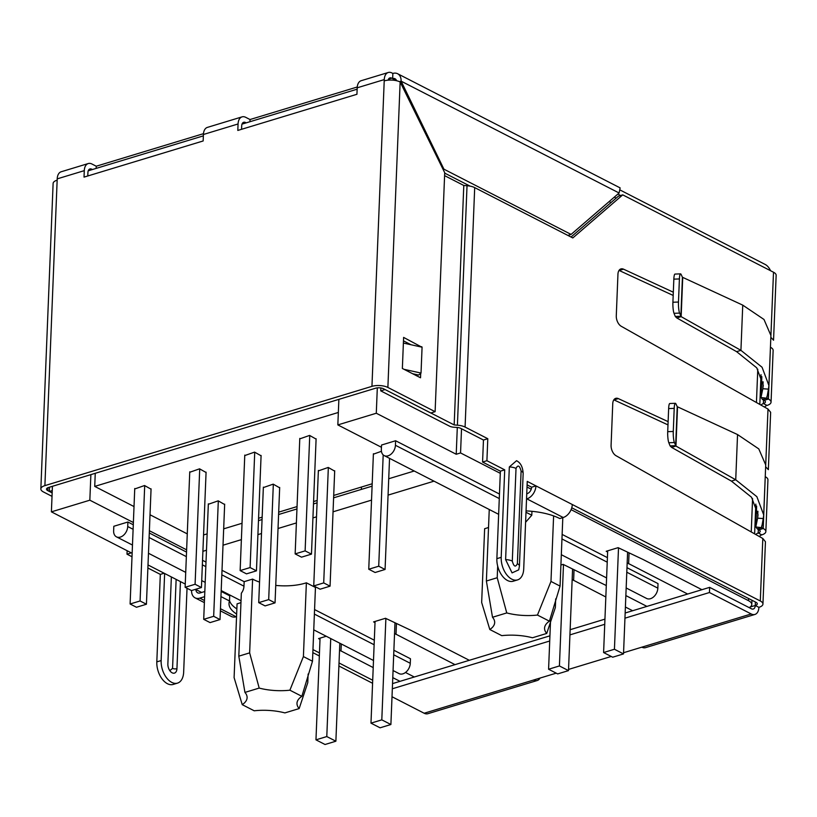 <?xml version="1.0" encoding="UTF-8"?>
<svg xmlns="http://www.w3.org/2000/svg" width="817" height="817" viewBox="0 0 817 817"><rect width="100%" height="100%" fill="white"/><g stroke="black" fill="none" stroke-linecap="round" stroke-linejoin="round"><path stroke-width="1.23" d="M623.565 652.722L641.845 647.166A11.315 6.791 73.1 0 0 645.542 647.646L754.928 614.445A11.315 6.791 -106.9 0 1 751.221 613.965L709.442 592.529L624.954 618.183M540.057 678.059A11.315 6.791 -106.9 0 1 537.249 680.51A11.315 6.791 -106.9 0 1 533.542 680.04L556.224 673.157M568.55 669.419L611.239 656.459M571.757 507.786L755.97 602.303A5.658 2.267 2.3 0 1 757.288 603.845A5.658 2.267 2.3 0 1 755.276 605.479L758.901 607.348A11.315 6.791 -106.9 0 1 754.928 614.445M709.442 592.529L709.646 587.352L751.436 608.788A5.658 3.391 -106.9 0 0 753.284 609.033A5.658 3.391 -106.9 0 0 755.276 605.479L750.118 607.041M709.646 587.352L625.158 613.005M604.948 619.133L570.143 629.703M549.933 635.83L392.538 683.604M604.733 624.311L569.939 634.88M549.718 641.008L392.323 688.782M392.007 696.738L424.166 713.241A11.315 6.791 -106.9 0 0 427.863 713.711L537.249 680.51M761.005 405.099A5.658 3.911 117.2 0 1 763.384 403.557A5.658 2.267 -177.7 0 0 765.406 401.923A5.658 2.267 -177.7 0 0 764.079 400.381L768.409 399.064A11.315 4.545 2.3 0 1 771.054 402.148A11.315 4.545 2.3 0 1 767.02 405.426A5.658 3.911 -62.8 0 0 764.528 407.08M755.807 534.532A5.658 3.911 117.2 0 1 758.186 533.001A5.658 2.267 -177.7 0 0 760.208 531.356A5.658 2.267 -177.7 0 0 758.881 529.814L763.211 528.507A11.315 4.545 2.3 0 1 765.856 531.581A11.315 4.545 2.3 0 1 761.822 534.859A5.658 3.911 -62.8 0 0 759.33 536.514M758.881 529.814L757.308 528.926L761.638 527.619L763.211 528.507L765.243 476.709M765.856 531.581L767.939 479.814A11.315 4.545 -177.7 0 0 765.294 476.73M761.71 525.913L761.638 527.619L755.786 527.006L756.624 506.07M761.638 527.619L763.252 518.56L757.625 518.172L755.807 526.812L757.308 528.926M764.079 400.381L762.506 399.493L766.836 398.185L768.409 399.064L770.441 347.266M771.054 402.148L773.137 350.381A11.315 4.545 -177.7 0 0 770.492 347.296M766.908 396.48L766.836 398.185L760.984 397.573L761.822 376.637M766.836 398.185L768.45 389.127L762.823 388.739L761.005 397.368L762.506 399.493M763.701 514.945L765.713 464.934L758.789 448.911L737.547 434.562L677.528 406.815L675.955 446.072L735.729 479.783L756.869 496.685L763.711 514.945L763.252 518.56M768.899 385.512L770.911 335.501L763.987 319.467L742.745 305.129L682.726 277.382L681.153 316.639L740.927 350.35L762.067 367.252L768.909 385.512L768.45 389.127M757.9 511.217L757.625 518.172L758.053 514.72L751.538 497.257L731.399 481.101L735.729 479.783L737.547 434.562M763.098 381.784L762.823 388.739L763.252 385.287L756.736 367.824L736.597 351.657L740.927 350.35L742.745 305.129M675.363 403.302L669.797 403.506A8.487 1.471 87.9 0 0 668.643 408.582L667.714 431.672A8.487 1.471 87.9 0 0 668.827 442.743L670.093 445.898L675.659 445.694L677.232 406.662L675.945 403.915A8.487 1.471 87.9 0 0 675.363 403.302A8.487 1.471 87.9 0 0 674.209 408.367L673.279 431.468A8.487 1.471 87.9 0 0 674.393 442.538L675.955 446.072L671.615 447.389L731.399 481.101M680.561 273.869L674.995 274.073A8.487 1.471 87.9 0 0 673.841 279.148L672.912 302.239A8.487 1.471 87.9 0 0 674.025 313.309L675.291 316.465L680.857 316.261L682.43 277.229L681.143 274.481A8.487 1.471 87.9 0 0 680.561 273.869A8.487 1.471 87.9 0 0 679.407 278.934L678.478 302.035A8.487 1.471 87.9 0 0 679.591 313.105L681.153 316.639L676.813 317.946L736.597 351.657M670.093 445.898L671.615 447.389M675.291 316.465L676.813 317.946M620.409 190.177L765.263 264.494A11.315 6.791 -106.9 0 1 770.523 270.693M388.085 80.168A5.658 3.391 -106.9 0 1 389.893 77.911A5.658 3.391 -106.9 0 1 391.741 78.146L392.65 78.616A5.658 3.911 117.2 0 1 395.03 78.759A5.658 3.911 117.2 0 1 396.572 80.73M246.203 122.856L245.539 122.519A5.658 3.391 -106.9 0 0 243.691 122.284A5.658 3.391 -106.9 0 0 241.699 125.838L241.566 129.3M92.413 169.538L91.759 169.201A5.658 3.391 73.1 0 0 89.911 168.956A5.658 3.391 73.1 0 0 87.919 172.51L87.776 175.982M617.918 194.017L620.542 195.529M444.693 173.112L470.071 186.123M571.083 234.418L619.102 192.996L620.134 187.89L397.613 73.724A11.315 7.833 117.2 0 1 401.106 81.159L443.927 169.18L571.083 234.418L567.846 235.398M443.927 169.18L443.1 169.425M619.102 192.996L401.106 81.159L399.452 81.659M396.531 80.597L392.65 78.616L392.865 73.438A11.315 7.833 117.2 0 1 397.613 73.724M96.161 168.394L96.253 166.219L203.474 133.671M249.951 121.723L250.033 119.537L357.254 87M758.901 607.348A11.315 4.545 -177.7 0 0 762.945 604.069L765.447 541.732L762.812 538.485L616.028 455.702A8.487 5.086 -106.9 0 1 611.085 445.245L612.75 403.669A8.487 5.086 -106.9 0 1 615.742 398.349A8.487 5.086 -106.9 0 1 618.326 398.604L668.112 421.633M765.641 466.762L768.348 469.663L770.645 412.299L768.011 409.051L621.226 326.269A8.487 5.086 -106.9 0 1 616.284 315.811L617.948 274.236A8.487 5.086 -106.9 0 1 620.94 268.916A8.487 5.086 -106.9 0 1 623.524 269.171L673.31 292.2M770.839 337.329L773.546 340.229L776.15 275.309A11.315 4.545 -177.7 0 0 773.505 272.224L622.728 194.865L572.799 237.941L474.697 187.614A11.315 4.545 -177.7 0 0 467.028 185.745L457.408 425.197A11.315 4.545 2.3 0 1 465.087 427.066L487.79 438.709L483.46 440.026L482.571 462.034L500.382 471.164L504.712 469.846L501.199 557.347A17.535 10.519 73.1 0 0 506.274 574.147A17.535 10.519 73.1 0 0 517.549 579.907A17.535 10.519 73.1 0 0 523.717 568.908L527.241 481.407L535.952 485.88A11.315 7.833 117.2 0 1 526.873 498.87L563.209 517.508L559.778 518.55A45.262 18.168 -177.7 0 0 526.25 510.921L526.056 510.829M762.945 604.069A11.315 4.545 -177.7 0 0 760.3 600.985L572.288 504.518A11.315 7.833 -62.8 0 1 563.209 517.508M526.74 493.795L527.088 493.693A5.658 3.911 -62.8 0 0 531.622 487.198L535.952 485.88L572.288 504.518M527.098 484.869L531.622 487.198M618.326 398.604L613.996 399.922A8.487 5.086 73.1 0 0 613.833 399.85M613.996 399.922L667.979 424.891M765.641 466.721L768.011 409.051M623.524 269.171L619.194 270.488A8.487 5.086 73.1 0 0 619.031 270.417M619.194 270.488L673.177 295.448M770.839 337.288L773.505 272.224M571.032 237.032L618.398 196.182L622.728 194.865M500.382 471.164L496.869 558.665A17.535 10.519 73.1 0 0 501.944 575.464A17.535 10.519 73.1 0 0 513.219 581.224L517.549 579.907M487.79 438.709L486.912 460.717L504.712 469.846M486.912 460.717L482.571 462.034M483.46 440.026L460.757 428.374A5.658 2.267 2.3 0 0 456.917 427.444L453.986 427.24A6.556 2.635 2.3 0 1 449.534 426.157L380.742 390.863L380.865 387.963M415.424 375.166L415.455 374.349M517.386 563.71A8.773 3.523 -177.7 0 1 519.428 566.099L518.724 569.847L512.065 572.88L505.611 559.614L509.338 466.936L516.569 460.696L517.661 461.38C520.97 463.535 522.809 467.549 523.156 473.421A8.773 3.523 -177.7 0 0 521.103 471.031L517.386 563.71C515.496 567.529 513.801 566.651 512.3 561.095L516.017 468.427C517.907 464.607 519.602 465.476 521.103 471.031M444.591 175.635L463.79 185.469L454.17 424.922L463.79 185.469L467.028 185.745L467.048 184.581M380.742 390.863L385.083 389.556L454.17 424.922L457.408 425.197M372.583 683.278L338.902 665.998M319.335 655.959L312.84 652.63M220.386 610.84L231.395 616.488A11.315 7.833 -62.8 0 0 236.144 616.774L236.542 616.651M236.654 614.067A45.262 18.168 2.3 0 1 229.005 603.395A45.262 18.168 2.3 0 1 229.506 600.985L229.72 595.807L221.162 591.426M229.526 600.669A45.262 18.168 -177.7 0 0 236.859 608.89M229.506 600.985L220.958 596.604M204.464 600.526L199.818 598.136L204.618 596.676M204.832 591.498L200.022 592.958A5.658 3.911 117.2 0 1 197.653 592.815A5.658 3.911 117.2 0 1 195.896 589.527M199.818 598.136A11.315 7.833 117.2 0 1 195.069 597.85A11.315 7.833 117.2 0 1 191.566 590.528M187.032 588.271L183.662 672.115A17.535 10.519 -106.9 0 1 177.493 683.124A17.535 10.519 -106.9 0 1 171.754 682.389A17.535 10.519 -106.9 0 1 161.143 660.565L164.636 573.493M177.493 683.124L173.163 684.442A17.535 10.519 -106.9 0 1 167.424 683.706A17.535 10.519 -106.9 0 1 156.813 661.882L160.326 574.382L164.125 573.228M160.326 574.382L147.887 567.999M171.356 576.945L167.863 664.007A7.067 4.238 73.1 0 0 169.916 670.788A7.067 4.238 73.1 0 0 174.46 673.106A7.067 4.238 73.1 0 0 176.942 668.674L180.445 581.602M388.249 72.499L361.175 80.709A11.315 6.791 73.1 0 0 357.192 87.807L356.937 94.282L237.808 130.444L238.064 123.97A11.315 6.791 -106.9 0 1 242.046 116.872L207.395 127.391A11.315 6.791 73.1 0 0 203.413 134.488L203.157 140.963L84.028 177.115L84.284 170.651A11.315 6.791 -106.9 0 1 88.267 163.543L61.193 171.764A11.315 6.791 73.1 0 0 57.21 178.862L44.894 485.625L371.949 386.349L384.266 79.596A11.315 6.791 73.1 0 1 388.249 72.499A11.315 6.791 73.1 0 1 391.956 72.968L392.865 73.438M88.267 163.543A11.315 6.791 -106.9 0 1 91.964 164.023L96.253 166.219M242.046 116.872A11.315 6.791 -106.9 0 1 245.754 117.342L250.033 119.537M52.247 490.578L49.357 491.456L52.155 492.896L47.825 490.67A5.658 2.267 2.3 0 1 46.508 489.128A5.658 2.267 2.3 0 1 48.52 487.483L375.585 388.218A5.658 2.267 2.3 0 1 383.551 388.769L430.784 413.004L435.114 411.686L387.881 387.452L400.146 81.986A11.315 4.545 2.3 0 0 384.215 80.893M371.949 386.349A11.315 4.545 2.3 0 1 387.881 387.452M420.704 373.349L420.53 377.781L402.362 368.467L403.608 337.401L421.756 347.123M435.114 411.686L444.714 172.693L400.146 81.986M57.159 180.159A11.315 4.545 -177.7 0 0 53.115 183.437L40.85 488.893A11.315 4.545 -177.7 0 0 43.495 491.977L52.022 496.358M44.894 485.625A11.315 4.545 -177.7 0 0 40.85 488.893M49.357 491.456L49.531 487.187M412.616 373.726L418.641 375.054L421.031 373.073L422.072 347.194L403.384 343.058M416.374 374.554L416.333 375.636M403.475 340.863L411.053 344.754M421 346.949L421.776 346.714M404.027 369.315L421.031 373.073M127.901 522.012L127.718 526.536A9.191 6.362 117.2 0 1 120.334 537.096A9.191 6.362 117.2 0 1 116.484 536.861A9.191 6.362 117.2 0 1 113.634 530.815L113.818 526.281L127.901 522.012L133.294 524.78M221.826 574.831L243.977 586.187A9.191 6.362 117.2 0 1 241.342 593.224L238.809 656.163L249.645 652.875L252.606 579.1L244.16 581.663L222.01 570.297M395.612 440.751L395.428 445.285A9.191 6.362 117.2 0 1 388.055 455.835A9.191 6.362 117.2 0 1 384.194 455.6A9.191 6.362 117.2 0 1 381.345 449.554L381.529 445.03L395.612 440.751L499.463 494.04M525.597 522.267L531.785 515.241L531.949 511.319M308.121 674.025L307.774 682.695L299.155 708.584A36.775 14.767 2.3 0 1 296.99 703.274A36.775 14.767 2.3 0 1 301.851 696.329L312.492 661.239L303.403 656.582L289.892 690.191A36.775 14.767 2.3 0 1 259.193 688.077L249.645 652.875M555.693 598.881L555.346 607.552L546.726 633.441A36.775 14.767 2.3 0 1 544.561 628.13A36.775 14.767 2.3 0 1 549.412 621.186L560.064 586.095L562.811 517.631M88.226 170.804L203.362 135.857M242.006 124.133L357.141 89.186M90.871 474.636L89.839 500.188L51.4 511.851L52.421 486.309M377.311 387.881L376.29 413.239L337.84 424.911L338.871 399.36M51.4 511.851L131.323 552.864L126.992 554.181L132.007 556.745M687.648 594.03L627.17 562.862M607.644 552.016L606.204 551.281L618.122 547.666L642.928 559.42L701.936 589.7M571.093 509.655L748.474 600.658A14.144 5.678 2.3 0 1 751.783 604.519A14.144 5.678 2.3 0 1 749.169 607.634M531.244 489.209L527.006 487.034M500.29 473.329L460.553 452.935L456.223 454.252L376.29 413.239M337.84 424.911L381.437 447.277M434.021 481.162L388.065 495.112M371.531 500.127L333.05 511.81M316.516 516.824L312.931 517.917M296.397 522.931L278.035 528.507M261.501 533.521L257.917 534.614M241.383 539.628L223.021 545.205M206.487 550.229L202.902 551.312M186.623 549.841L149.378 530.733M133.375 522.523L89.839 500.188M148.01 564.956L185.255 584.073M195.508 589.333L201.625 592.468M312.962 649.586L319.457 652.926M339.024 662.965L372.705 680.244M400.003 681.337L392.773 677.63M373.206 667.591L339.535 650.169M319.998 639.323L318.569 638.588L326.249 636.259M405.487 672.483L414.301 676.997M455.018 664.64L394.55 633.471M375.013 622.625L373.583 621.89L385.501 618.275L410.308 630.03L469.315 660.299M632.634 610.738L625.403 607.021M605.836 596.982L572.155 579.559M560.901 565.027L563.107 564.363L606.296 585.544M625.863 595.583L646.921 606.398M238.809 656.163L244.937 692.408A36.775 14.767 2.3 0 1 247.102 697.718A36.775 14.767 2.3 0 1 242.24 704.663L234.101 677.62L237.063 603.845A36.775 14.767 -177.7 0 0 240.964 602.568M149.286 532.99L186.531 552.098M202.534 560.309L206.007 562.086M252.606 579.1A36.775 14.767 -177.7 0 0 259.551 582.082M275.748 585.411A36.775 14.767 -177.7 0 0 306.375 582.807L303.403 656.582M312.492 661.239L315.454 587.464L306.375 582.807M314.565 609.564L374.309 640.211M393.876 650.25L410.461 658.757L410.277 663.292A9.191 6.362 117.2 0 1 406.253 671.84A9.191 6.362 117.2 0 1 399.043 673.606L393.059 670.532M489.25 509.502L486.381 581.02L492.508 617.264A36.775 14.767 2.3 0 1 494.673 622.574A36.775 14.767 2.3 0 1 489.812 629.519L481.662 602.476L484.634 528.701A36.775 14.767 -177.7 0 0 488.535 527.425M562.137 534.42L607.419 557.643M626.976 567.682L658.022 583.614L657.848 588.148A9.191 6.362 117.2 0 1 653.825 596.696A9.191 6.362 117.2 0 1 646.604 598.463L626.169 587.974M457.295 427.475L456.223 454.252M126.992 554.181L127.135 550.709M461.523 428.772L460.553 452.935M629.049 553.272L628.63 563.761M574.034 569.97L573.616 580.458M396.429 623.882L396.01 634.36M341.281 643.97L340.995 651.067M258.478 520.633L262.063 519.551M278.597 514.526L296.959 508.96M313.493 503.936L317.078 502.853M333.612 497.829L372.092 486.156M243.977 586.187L244.16 581.663M361.451 487.034L361.359 489.414M244.937 692.408L259.193 688.077M242.24 704.663L254.199 710.79A36.775 14.767 2.3 0 1 284.898 712.904L299.155 708.584M301.851 696.329L289.892 690.191M546.726 633.441L532.47 637.771A36.775 14.767 2.3 0 0 501.771 635.646L489.812 629.519M549.412 621.186L537.463 615.058A36.775 14.767 2.3 0 1 506.754 612.934L492.508 617.264M506.754 612.934L497.216 577.731L486.381 581.02M497.216 577.731L497.676 566.12M553.609 515.895L550.975 581.438L537.463 615.058M550.975 581.438L560.064 586.095M338.34 412.462L94.731 486.401L95.252 473.298M94.731 486.401L134.019 506.56M150.022 514.771L187.267 533.879M203.556 534.951L207.14 533.869M223.674 528.844L242.036 523.278M258.57 518.254L262.155 517.171M278.689 512.147L297.051 506.581M313.585 501.556L317.17 500.474M333.704 495.449L372.184 483.776M388.718 478.752L414.229 471.011M224.655 504.518L218.2 500.841L208.335 504.273M151.053 489.179L144.548 485.523L134.723 488.964M189.738 472.267L199.562 468.825L206.068 472.481M316.097 439.086L309.592 435.42L299.778 438.872M381.437 451.301L373.379 454.17M334.684 471.123L328.23 467.447L318.364 470.878M261.083 455.784L254.577 452.118L244.753 455.569M279.669 487.82L273.215 484.144L263.35 487.575M206.078 472.165L201.442 587.535L191.484 590.558L185.122 587.29L195.089 584.267L201.442 587.535M195.089 584.267L199.716 468.897M189.758 471.797L185.122 587.29M328.342 467.498L323.706 582.909L313.738 585.932L318.375 470.439M334.694 470.766L330.058 586.167L323.706 582.909M313.738 585.932L320.101 589.2L330.058 586.167M383.193 454.895L378.72 566.212L368.753 569.235L373.4 453.741M389.546 458.347L385.073 569.469L378.72 566.212M368.753 569.235L375.115 572.492L385.073 569.469M224.665 504.16L220.028 619.572L210.071 622.595L203.709 619.327L213.676 616.304L220.028 619.572M213.676 616.304L218.313 500.903M208.345 503.834L203.709 619.327M261.093 455.467L256.456 570.838L246.499 573.861L240.137 570.593L250.104 567.57L256.456 570.838M250.104 567.57L254.73 452.199M244.773 455.1L240.137 570.593M151.063 488.862L146.427 604.233L136.47 607.256L130.107 603.988L140.075 600.965L146.427 604.233M140.075 600.965L144.701 485.594M134.744 488.495L130.107 603.988M279.68 487.463L275.043 602.864L265.086 605.897L258.723 602.629L268.691 599.607L275.043 602.864M268.691 599.607L273.327 484.205M263.36 487.136L258.723 602.629M316.108 438.77L311.471 554.13L301.514 557.163L295.151 553.895L305.119 550.872L311.471 554.13M305.119 550.872L309.745 435.502M299.788 438.402L295.151 553.895M618.51 547.86L614.435 649.249L623.514 653.917L612.689 657.205L603.6 652.538L607.685 550.832M623.514 653.917L627.589 552.517M563.485 564.557L559.42 665.947L568.499 670.614L572.574 569.224M568.499 670.614L557.674 673.902L548.585 669.235L550.546 620.491M603.6 652.538L614.435 649.249M559.42 665.947L548.585 669.235M385.879 618.469L381.805 719.859L390.894 724.516L380.058 727.804L370.979 723.147L375.064 621.441M390.894 724.516L394.968 623.126M330.732 638.557L326.79 736.556L335.879 741.213L339.811 643.214M335.879 741.213L325.043 744.501L315.965 739.845L320.05 638.138M370.979 723.147L381.805 719.859M326.79 736.556L315.965 739.845M751.221 613.965L641.845 647.166M533.542 680.04L424.166 713.241M763.527 400.064L763.384 403.557L767.02 405.426M758.329 529.498L758.186 533.001L761.822 534.859M755.807 526.812L756.634 506.111M761.005 397.368L761.842 376.678M674.393 442.538L668.827 442.743M673.279 431.468L667.714 431.672M674.209 408.367L668.643 408.582M679.591 313.105L674.025 313.309M678.478 302.035L672.912 302.239M679.407 278.934L673.841 279.148M391.741 78.146L388.483 79.137M242.281 123.51L245.539 122.519M88.502 170.181L91.759 169.201M762.812 538.485L760.3 600.985M755.408 602.017L755.276 605.479M501.199 557.347L496.869 558.665M474.697 187.614L465.087 427.066M516.017 468.427A8.773 3.523 -177.7 0 0 509.338 466.936M505.611 559.614A8.773 3.523 2.3 0 1 512.3 561.095M236.144 616.774L220.467 608.726M156.813 661.882L161.143 660.565M176.942 668.674A3.115 1.246 -177.7 0 1 172.561 668.367L169.824 670.655M172.561 668.367L176.135 579.396M384.266 79.596L357.192 87.807M84.284 170.651L57.21 178.862M238.064 123.97L203.413 134.488M47.825 490.67L47.948 487.698M127.718 526.536L133.11 529.304M149.113 537.515L186.358 556.622M202.35 564.833L205.823 566.62M395.428 445.285L499.279 498.564M525.995 512.269L531.785 515.241M609.165 201.574L611.034 202.534M748.474 600.658L748.566 598.504M751.242 531.959L752.58 498.636M756.44 402.515L757.778 369.202M314.382 614.088L374.125 644.746M393.692 654.774L410.277 663.292M561.953 538.944L607.235 562.178M626.792 572.217L657.848 588.148M519.428 566.099L523.156 473.421M195.069 597.85L204.383 602.629M616.161 198.112L614.292 197.152M761.015 374.676L759.82 404.425M755.817 504.109L754.622 533.858M751.957 600.24L751.783 604.519M313.748 629.846L373.492 660.493M116.484 536.861L132.477 545.062M148.48 553.272L185.725 572.38M201.728 580.591L205.19 582.378M221.193 590.579L241.035 600.761M561.32 554.702L606.602 577.936M384.194 455.6L498.646 514.322"/></g></svg>
